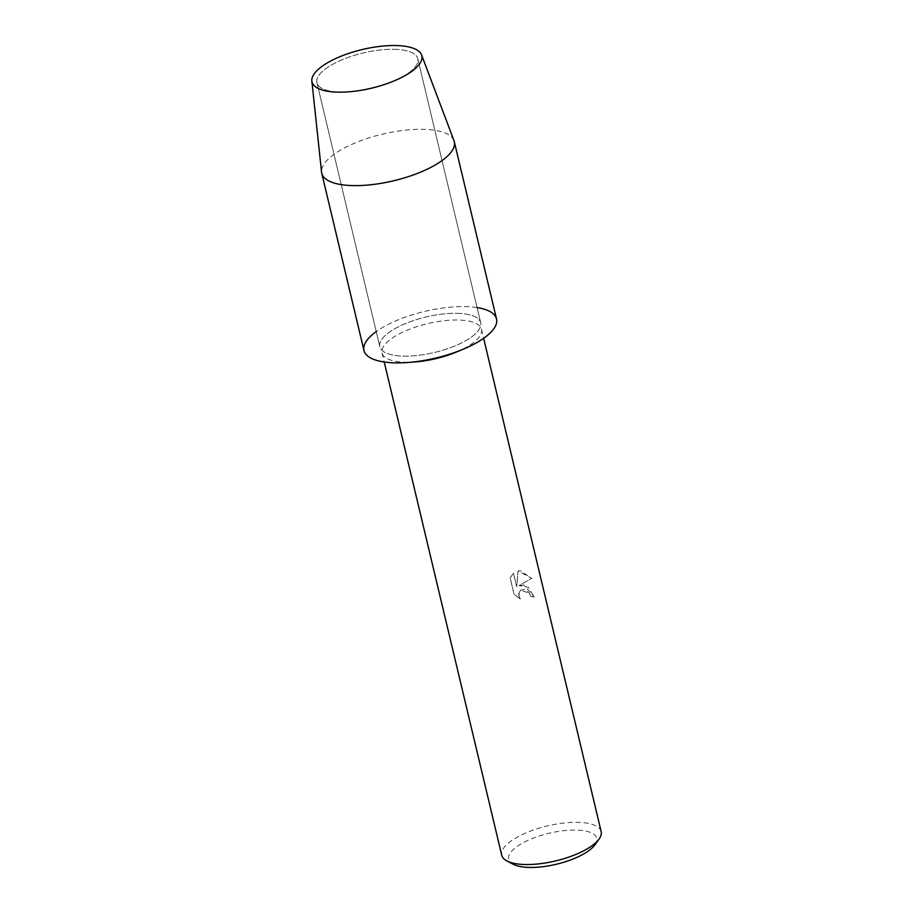 <?xml version="1.0" encoding="UTF-8"?>
<svg xmlns="http://www.w3.org/2000/svg" width="913" height="913" viewBox="0 0 913 913"><rect width="100%" height="100%" fill="white"/><g stroke="black" fill="none" stroke-linecap="round" stroke-linejoin="round"><path stroke-width="0.68" stroke-dasharray="4.57 3.42" d="M396.744 49.416A51.836 18.237 -13.4 0 0 342.329 59.665A51.836 18.237 -13.4 0 0 316.937 82.729A51.836 18.237 -13.4 0 0 337.97 92.019A51.836 18.237 -13.4 0 0 343.904 92.133A51.836 18.237 -13.4 0 0 397.954 79.26A51.836 18.237 -13.4 0 0 417.777 58.706A51.836 18.237 -13.4 0 0 396.744 49.416A51.836 18.237 -13.4 0 0 342.329 59.665A51.836 18.237 -13.4 0 0 316.937 82.729A51.836 18.237 -13.4 0 0 337.97 92.019A51.836 18.237 -13.4 0 0 343.904 92.133A51.836 18.237 -13.4 0 0 397.954 79.26A51.836 18.237 -13.4 0 0 417.777 58.706A51.836 18.237 -13.4 0 0 396.744 49.416M459.638 313.421A51.836 18.237 -13.4 0 0 405.224 323.67A51.836 18.237 -13.4 0 0 379.831 346.735A51.836 18.237 -13.4 0 0 400.864 356.024A51.836 18.237 -13.4 0 0 455.279 345.776A51.836 18.237 -13.4 0 0 480.683 322.711A51.836 18.237 -13.4 0 0 459.638 313.421A51.836 18.237 -13.4 0 0 405.224 323.67A51.836 18.237 -13.4 0 0 379.831 346.735A51.836 18.237 -13.4 0 0 400.864 356.024A51.836 18.237 -13.4 0 0 455.279 345.776A51.836 18.237 -13.4 0 0 480.683 322.711A51.836 18.237 -13.4 0 0 459.638 313.421M456.021 352.19A51.094 17.975 -13.4 0 0 481.482 329.273A51.094 17.975 -13.4 0 0 460.745 320.121A51.094 17.975 -13.4 0 0 407.107 330.232A51.094 17.975 -13.4 0 0 382.068 352.966A51.094 17.975 -13.4 0 0 402.804 362.119A51.094 17.975 -13.4 0 0 415.13 361.936M477.077 307.578A68.133 23.966 -13.4 0 0 468.883 306.722A68.133 23.966 -13.4 0 0 376.224 331.602M523.857 585.039L519.166 585.553L531.731 578.294L520.467 570.785L518.128 570.979L516.724 586.637L513.528 573.238L510.196 577.838L514.133 594.352L520.319 598.894L518.915 595.927L519.691 591.156L520.73 590.095L524.918 589.467L529.574 593.324L530.864 596.429A51.094 17.975 166.6 0 1 534.265 596.965L523.857 585.039M601.153 831.595A51.094 17.975 -13.4 0 0 580.417 822.442A51.094 17.975 -13.4 0 0 526.778 832.542A51.094 17.975 -13.4 0 0 501.739 855.276M594.899 844.856A45.262 15.92 -13.4 0 0 578.374 830.157A45.262 15.92 -13.4 0 0 523.914 842.357A45.262 15.92 -13.4 0 0 513.3 864.291M520.262 598.939L514.076 594.397L510.139 577.872L513.471 573.284L516.667 586.671L518.07 571.013L531.674 578.328L519.109 585.598L528.387 587.321L534.208 597.011A51.002 17.94 -13.4 0 0 530.807 596.474L529.517 593.37L520.684 590.129L518.744 593.382L518.858 595.961L520.319 598.894M453.989 140.648A68.133 23.966 -13.4 0 0 426.656 129.475A68.133 23.966 -13.4 0 0 356.447 142.405A68.133 23.966 -13.4 0 0 321.57 172.192M496.535 318.934A68.133 23.966 -13.4 0 0 468.883 306.722A68.133 23.966 -13.4 0 0 397.36 320.201A68.133 23.966 -13.4 0 0 363.979 350.512M316.937 82.729L379.831 346.735L316.937 82.729M382.068 352.966L384.225 361.993M481.482 329.273L483.639 338.301M417.777 58.706L480.683 322.711L417.777 58.706M397.954 79.26L400.236 78.141L397.954 79.26M343.904 92.133L341.371 92.167L343.904 92.133"/><path stroke-width="1.37" d="M398.924 45.65A56.446 19.858 -13.4 0 0 322.049 66.329A56.446 19.858 -13.4 0 0 334.911 92.042A56.446 19.858 -13.4 0 0 341.371 92.167A56.446 19.858 -13.4 0 0 400.236 78.141A56.446 19.858 -13.4 0 0 398.924 45.65A56.446 19.858 -13.4 0 0 340.743 56.366A56.446 19.858 -13.4 0 0 311.847 81.04A56.446 19.858 -13.4 0 0 334.911 92.042A56.446 19.858 -13.4 0 0 341.371 92.167A56.446 19.858 -13.4 0 0 400.236 78.141A56.446 19.858 -13.4 0 0 421.566 54.906A56.446 19.858 -13.4 0 0 398.924 45.65M376.224 331.602A68.133 23.966 -13.4 0 0 391.62 362.723A68.133 23.966 -13.4 0 0 408.054 362.472A68.133 23.966 -13.4 0 0 462.583 349.485A68.133 23.966 -13.4 0 0 477.077 307.578M384.225 361.993L501.739 855.276A51.094 17.975 -13.4 0 0 506.955 860.982A51.094 17.975 -13.4 0 0 522.476 864.428A51.094 17.975 -13.4 0 0 599.076 839.036A51.094 17.975 -13.4 0 0 601.153 831.595L483.639 338.301M506.955 860.982L513.3 864.291A45.262 15.92 -13.4 0 0 527.052 867.35A45.262 15.92 -13.4 0 0 594.899 844.856L599.076 839.036M408.054 362.472L415.13 361.936A51.094 17.975 -13.4 0 0 456.021 352.19L462.583 349.485M311.847 81.04L321.57 172.192A68.133 23.966 -13.4 0 0 321.753 173.265A68.133 23.966 -13.4 0 0 349.394 185.465A68.133 23.966 -13.4 0 0 420.916 171.998A68.133 23.966 -13.4 0 0 454.297 141.686A68.133 23.966 -13.4 0 0 453.989 140.648L421.566 54.906M321.753 173.265L363.979 350.512A68.133 23.966 -13.4 0 0 391.62 362.723A68.133 23.966 -13.4 0 0 463.142 349.245A68.133 23.966 -13.4 0 0 496.535 318.934L454.297 141.686"/></g></svg>
